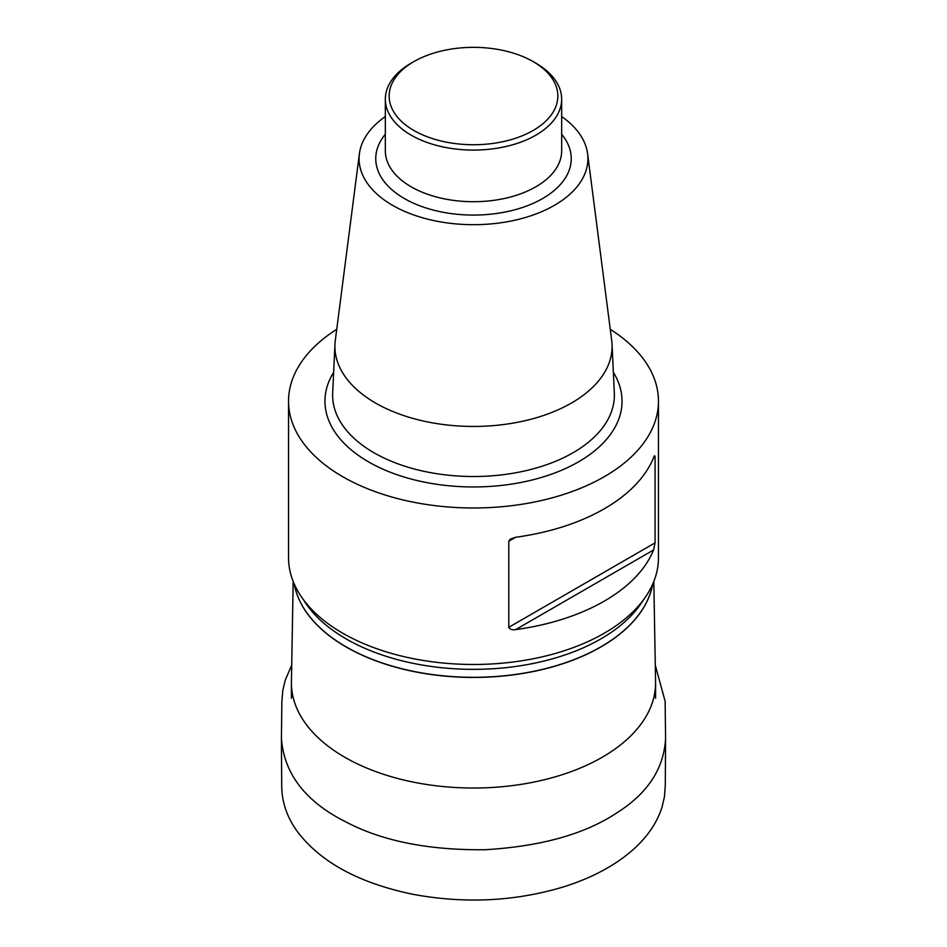 <?xml version="1.0" encoding="UTF-8"?>
<svg xmlns="http://www.w3.org/2000/svg" width="947" height="947" viewBox="0 0 947 947"><rect width="100%" height="100%" fill="white"/><g stroke="black" fill="none" stroke-linecap="round" stroke-linejoin="round"><path stroke-width="1.42" d="M293.179 581.47L291.427 681.828A182.084 105.129 0 0 0 291.416 682.894A182.084 105.129 0 0 0 344.744 757.233A182.084 105.129 0 0 0 543.176 780.02A182.084 105.129 0 0 0 655.584 682.894A182.084 105.129 0 0 0 655.573 681.828L653.821 581.47M288.539 401.208L288.539 557.7A184.961 106.786 0 0 0 342.719 633.212A184.961 106.786 0 0 0 441.124 662.829A184.961 106.786 0 0 0 505.876 662.829A184.961 106.786 0 0 0 658.461 557.7L658.461 401.208A184.961 106.786 180 0 1 473.5 507.983A184.961 106.786 180 0 1 288.539 401.208A184.961 106.786 180 0 1 336.741 329.307M610.259 329.307A184.961 106.786 180 0 1 658.461 401.208M655.064 542.856L655.064 456.785L653.584 457.638A184.961 106.786 180 0 1 515.689 537.257L508.788 541.234L508.788 627.305L655.064 542.856L653.584 549.97L515.689 629.589A184.961 106.786 0 0 0 653.584 549.97M515.689 629.589C512.363 630.24 510.066 629.483 508.788 627.305M508.788 541.234L510.326 539.068L515.689 537.257M653.584 457.638C654.341 455.507 654.827 455.223 655.064 456.785L654.507 455.85M561.666 116.54A114.409 66.053 180 0 1 587.602 153.734L611.703 340.482A138.582 80.01 180 0 1 612.034 344.258A138.582 80.01 180 0 1 473.5 426.446A138.582 80.01 180 0 1 334.966 344.258A138.582 80.01 180 0 1 335.297 340.482L359.398 153.734A114.409 66.053 180 0 1 385.334 116.54M587.602 153.734A114.409 66.053 180 0 1 473.5 224.688A114.409 66.053 180 0 1 359.398 153.734M535.848 63.177L533.137 61.614L535.848 63.177A88.166 50.901 180 0 1 561.666 99.175A88.166 50.901 180 0 1 473.5 150.076A88.166 50.901 180 0 1 385.334 99.175A88.166 50.901 180 0 1 411.152 63.177L413.863 61.614A84.33 48.688 0 0 0 413.863 130.473A84.33 48.688 0 0 0 533.137 130.473A84.33 48.688 0 0 0 533.137 61.614A84.33 48.688 0 0 0 413.863 61.614M652.708 584.11A180.167 104.016 180 0 1 533.788 671.435A180.167 104.016 180 0 1 346.105 646.967A180.167 104.016 180 0 1 294.292 584.11M294.328 584.204A180.167 104.016 0 0 0 346.105 646.837A180.167 104.016 0 0 0 533.599 671.34A180.167 104.016 0 0 0 652.672 584.204M303.478 599.747A180.167 104.016 0 0 0 346.105 638.882A180.167 104.016 0 0 0 643.522 599.747M613.36 372.313A148.537 85.763 180 0 1 473.5 486.959A148.537 85.763 180 0 1 333.64 372.313M334.966 344.258L332.669 392.969A140.878 81.335 0 0 0 473.5 476.519A140.878 81.335 0 0 0 614.331 392.969L612.034 344.258M561.666 134.273A97.754 56.429 180 0 1 473.5 215.076A97.754 56.429 180 0 1 385.334 134.273M385.334 99.175L385.334 150.81A88.166 50.901 0 0 0 473.5 201.711A88.166 50.901 0 0 0 561.666 150.81L561.666 99.175M281.425 738.814L281.709 786.46C282.028 802.973 287.426 818.244 297.914 832.271C321.27 862.67 359.813 883.385 413.531 894.418C465.403 903.923 515.511 901.366 563.844 886.783C587.27 879.396 607.299 869.524 623.931 857.13C643.226 842.652 655.916 826.044 662 807.294L664.427 796.912L665.291 785.667L665.575 738.767C663.776 768.68 647.724 793.255 617.432 812.467C585.459 833.928 541.435 846.346 485.338 849.719C428.955 850.359 382.612 841.173 346.318 822.138C305.845 801.943 284.218 774.173 281.425 738.814L281.851 702.058L282.786 690.434L285.39 679.721L291.712 665.244M291.416 682.894L291.416 698.247M655.584 682.894L655.584 698.247M665.575 738.767L665.137 701.301L655.288 665.244"/></g></svg>
